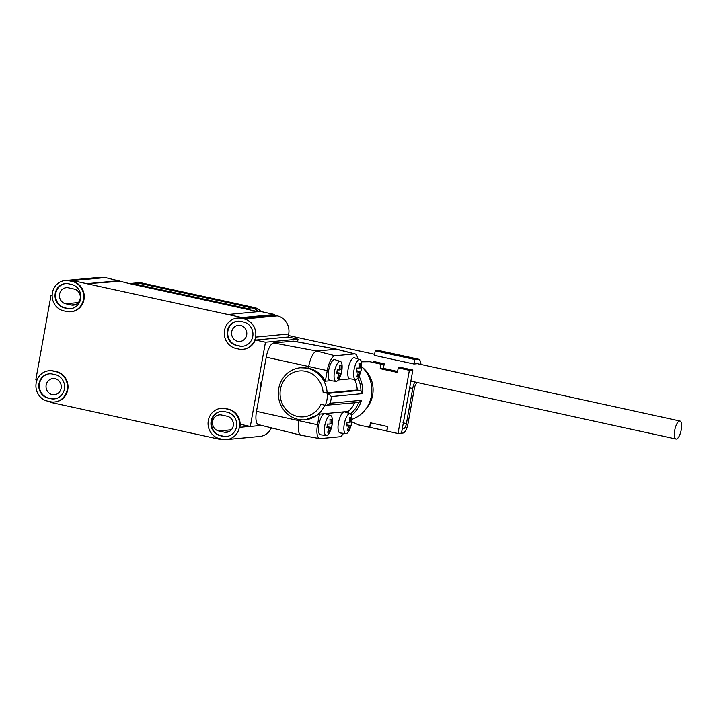 <?xml version="1.0" encoding="UTF-8"?>
<svg xmlns="http://www.w3.org/2000/svg" width="717" height="717" viewBox="0 0 717 717"><rect width="100%" height="100%" fill="white"/><g stroke="black" fill="none" stroke-linecap="round" stroke-linejoin="round"><path stroke-width="1.08" d="M351.796 421.748L358.491 424.876L369.64 427.305L370.447 422.797L387.664 426.561L386.848 431.069L397.998 433.498L409.362 370.339L398.213 367.911L397.406 372.419L380.189 368.663L381.005 364.155L369.855 361.718L361.377 361.807M398.213 367.911L401.421 367.606L412.84 370.017L401.475 433.176L397.998 433.498M361.305 361.538L369.855 361.718M397.585 371.424L383.398 368.359L384.204 363.851L373.333 361.386M414.802 381.982A9.518 3.244 102.3 0 0 412.714 388.515L406.414 423.541A4.911 1.676 -77.7 0 1 403.805 428.524L402.282 428.667M412.84 370.017L409.362 370.339M401.475 433.176L402.999 433.032A9.518 3.244 102.3 0 0 408.036 423.388L414.345 388.363A4.911 1.676 -77.7 0 1 415.941 384.142A13.82 4.705 102.3 0 0 417.016 382.466M420.951 364.46A13.82 4.705 102.3 0 0 418.504 359.208A13.82 4.705 102.3 0 0 417.993 359.181L414.731 359.486L413.924 364.003L417.177 363.698A9.213 3.137 -77.7 0 1 417.518 363.716L679.949 421.013A9.213 3.137 102.3 0 0 679.608 420.996A9.213 3.137 102.3 0 0 674.814 429.841A9.213 3.137 102.3 0 0 676.014 439.019A9.213 3.137 102.3 0 0 676.364 439.046A9.213 3.137 102.3 0 0 681.15 430.2A9.213 3.137 102.3 0 0 679.949 421.013M386.714 431.034L387.521 426.525L370.59 422.833L369.784 427.341L386.857 431.025M414.731 359.486L375.224 350.864L378.486 350.559A13.82 4.705 -77.7 0 1 378.997 350.586L418.504 359.208M413.924 364.003L374.417 355.372L375.224 350.864M362.013 367.122A27.649 25.839 84.6 0 1 365.948 408.923M384.204 363.851L381.005 364.155M383.398 368.359L380.189 368.663M361.619 366.754A30.714 28.716 84.6 0 1 371.334 396.151A30.714 28.716 84.6 0 1 351.93 419.32M351.491 415.421A30.714 28.716 -95.4 0 0 361.431 400.31L358.912 402.434L325.294 405.32A27.64 25.839 -95.4 0 0 327.015 399.441A27.64 25.839 -95.4 0 0 327.463 393.292L323.098 392.333A23.034 21.537 -95.4 0 0 302.798 370.922A23.034 21.537 -95.4 0 0 280.455 389.277A23.034 21.537 -95.4 0 0 294.75 415.627A23.034 21.537 -95.4 0 0 320.938 404.37L325.294 405.32M323.098 392.333L327.104 392.871L357.236 390.03L360.929 390.604L362.632 393.633A30.714 28.716 -95.4 0 0 359.02 376.129M360.185 390.353L327.956 393.391L331.353 396.582A30.714 28.716 -95.4 0 1 330.922 399.961A30.714 28.716 -95.4 0 1 330.152 403.259L326.71 405.463M327.956 393.391L327.463 393.292M305.711 419.741L319.415 414.148L317.514 424.742A14.663 4.992 102.3 0 0 319.63 438.589A14.663 4.992 102.3 0 0 320.114 438.607L339.67 436.77A14.663 4.992 102.3 0 0 343.452 433.355M319.63 438.589L301.14 435.264A15.362 5.225 -77.7 0 1 301.023 435.246L258.416 424.607A14.053 4.786 -77.7 0 1 256.489 411.352L266.231 357.218A14.053 4.786 -77.7 0 1 273.679 342.986L293.235 341.149A14.053 4.786 -77.7 0 1 293.71 341.167L336.873 349.26A15.362 5.225 -77.7 0 1 336.99 349.287L355.175 353.965A14.663 4.992 102.3 0 0 354.574 353.92L335.018 355.766A14.663 4.992 102.3 0 0 327.248 370.608L325.348 381.202C321.503 374.211 315.856 369.855 308.391 368.126L300.504 367.776M308.391 368.126L308.66 366.629A15.362 5.225 -77.7 0 1 316.797 351.079L336.354 349.233A15.362 5.225 -77.7 0 1 336.873 349.26M357.64 358.832A14.663 4.992 102.3 0 0 355.175 353.965M327.104 392.871A26.108 24.405 -95.4 0 0 300.253 367.803A26.108 24.405 -95.4 0 0 278.725 388.56A26.108 24.405 -95.4 0 0 305.155 419.795A26.108 24.405 -95.4 0 0 324.801 405.213M350.255 378.854L338.209 379.992M330.707 380.7L325.348 381.202M319.415 414.148L348.22 411.433L348.758 413.243M326.271 435.488L320.517 434.78A10.755 3.657 -77.7 0 1 318.966 424.213A10.755 3.657 -77.7 0 1 324.586 413.727A10.755 3.657 -77.7 0 1 325.106 413.781L330.627 415.537A10.217 3.477 102.3 0 0 330.143 415.484A10.217 3.477 102.3 0 0 324.801 425.441A10.217 3.477 102.3 0 0 326.271 435.488A10.217 3.477 102.3 0 0 326.54 435.488A10.217 3.477 102.3 0 0 329.686 432.19A24.53 24.53 0 0 0 332.356 419.956A10.217 3.477 102.3 0 0 330.627 415.537M345.818 433.642L340.073 432.934A10.755 3.657 -77.7 0 1 338.451 422.77A10.755 3.657 -77.7 0 1 344.653 411.934L350.174 413.691A10.217 3.477 102.3 0 0 344.277 423.989A10.217 3.477 102.3 0 0 345.818 433.642A10.217 3.477 102.3 0 0 349.242 430.343A24.53 24.53 0 0 0 351.913 418.119A10.217 3.477 102.3 0 0 350.174 413.691M355.56 379.508L349.806 378.8A10.755 3.657 -77.7 0 1 348.265 368.233A10.755 3.657 -77.7 0 1 353.884 357.747A10.755 3.657 -77.7 0 1 354.395 357.801L359.916 359.558A10.217 3.477 102.3 0 0 359.432 359.513A10.217 3.477 102.3 0 0 354.09 369.47A10.217 3.477 102.3 0 0 355.56 379.508A10.217 3.477 102.3 0 0 355.838 379.508A10.217 3.477 102.3 0 0 358.984 376.21A24.53 24.53 0 0 0 361.655 363.985A10.217 3.477 102.3 0 0 359.916 359.558M336.013 381.345L330.259 380.646A10.755 3.657 -77.7 0 1 328.637 370.474A10.755 3.657 -77.7 0 1 334.839 359.647L340.369 361.404A10.217 3.477 102.3 0 0 334.472 371.693A10.217 3.477 102.3 0 0 336.013 381.345A10.217 3.477 102.3 0 0 339.428 378.056A24.53 24.53 0 0 0 342.099 365.822A10.217 3.477 102.3 0 0 340.369 361.404M301.023 435.246A15.362 5.225 -77.7 0 1 298.926 420.762L299.141 419.562M360.633 363.268A23.491 2.259 159.9 0 0 360.015 363.313A23.491 2.259 159.9 0 0 359.253 363.402A24.45 22.854 -95.4 0 1 359.19 368.081A24.45 2.483 -169.8 0 1 356.806 368.072A23.491 14.286 95.7 0 1 356.125 371.89A24.45 2.483 10.2 0 0 358.5 371.899A24.45 22.854 84.6 0 1 356.941 376.246A23.455 6.31 42 0 0 357.684 376.237A23.455 6.31 42 0 0 358.321 376.12A24.45 22.854 -95.4 0 0 359.88 371.773A24.45 2.483 10.2 0 0 360.759 371.451A23.455 22.765 124.6 0 0 361.449 367.633A24.45 2.483 -169.8 0 1 360.57 367.946A24.45 22.854 -95.4 0 0 360.633 363.268L359.28 363.824M359.235 367.66L360.57 367.946M360.759 371.451L356.367 370.761M359.88 371.773L356.322 370.994M357.407 375.179L358.321 376.12M356.232 371.406L358.5 371.899M337.259 369.909A23.491 14.286 95.7 0 1 336.963 371.836A23.491 14.286 95.7 0 1 336.569 373.736A24.45 2.483 -169.8 0 0 338.953 373.745A24.45 22.854 84.6 0 1 337.384 378.092A23.491 6.292 41.6 0 0 338.765 377.958A24.45 22.854 -95.4 0 0 340.333 373.611A24.45 2.483 10.2 0 0 341.211 373.297A23.455 22.765 124.6 0 0 341.633 371.397A23.455 22.765 124.6 0 0 341.892 369.479A24.45 2.483 -169.8 0 1 341.014 369.793A24.45 22.854 -95.4 0 0 341.077 365.114A23.455 2.303 159.6 0 0 339.697 365.249A24.45 22.854 84.6 0 1 339.634 369.927A24.45 2.483 -169.8 0 1 337.259 369.909M341.077 365.114L339.724 365.67M341.014 369.793L339.679 369.497M341.211 373.297L336.811 372.607M336.766 372.831L340.333 373.611M337.85 377.034L338.765 377.958M338.953 373.745L336.676 373.243M220.97 408.367A15.362 14.358 -95.4 0 0 208.064 422.779A15.362 14.358 -95.4 0 0 219.707 438.696L222.53 439.315A15.362 14.358 -95.4 0 0 226.68 439.566A15.362 14.358 -95.4 0 0 239.344 427.359A15.362 14.358 -95.4 0 0 227.943 409.237L225.12 408.618A15.362 14.358 -95.4 0 0 220.97 408.367L221.517 408.314A15.362 14.358 84.6 0 1 225.667 408.573L228.49 409.183A15.362 14.358 84.6 0 1 239.89 427.305L240.428 424.294L250.305 426.454L265.46 342.242L298.048 339.168L288.171 337.017L288.709 334.005A15.362 14.358 84.6 0 0 277.309 315.892L274.486 315.274L274.62 314.521L260.513 311.438L227.925 314.512L72.722 280.625L72.587 281.378A15.362 14.358 84.6 0 1 84.239 297.286A15.362 14.358 84.6 0 1 71.324 311.707L70.786 311.752A15.362 14.358 -95.4 0 0 83.692 297.34A15.362 14.358 -95.4 0 0 72.05 281.423L69.226 280.813A15.362 14.358 -95.4 0 0 65.077 280.553A15.362 14.358 -95.4 0 0 52.413 292.769A15.362 14.358 -95.4 0 0 63.813 310.882L66.636 311.501A15.362 14.358 -95.4 0 0 70.786 311.752M297.555 341.884L298.048 339.168M250.305 426.454L261.571 425.396M282.256 342.179A3.146 1.075 -77.7 0 1 282.579 342.036A3.146 1.075 -77.7 0 1 282.695 342.036A3.146 1.075 -77.7 0 1 282.865 342.126M260.871 387.001A3.146 1.075 -77.7 0 1 260.576 384.097A3.146 1.075 -77.7 0 1 261.947 381.032M48.846 370.779L49.392 370.734A15.362 14.358 84.6 0 1 53.533 370.985L56.356 371.603A15.362 14.358 84.6 0 1 67.998 387.512A15.362 14.358 84.6 0 1 55.092 401.932L54.546 401.977A15.362 14.358 -95.4 0 0 67.461 387.565A15.362 14.358 -95.4 0 0 55.809 371.648L52.995 371.039A15.362 14.358 -95.4 0 0 48.846 370.779A15.362 14.358 -95.4 0 0 35.931 385.199A15.362 14.358 -95.4 0 0 47.582 401.108L50.405 401.726A15.362 14.358 -95.4 0 0 54.546 401.977M52.153 295.664L51.006 295.413L35.85 379.625L37.06 379.893M237.21 318.142A15.362 14.358 -95.4 0 0 224.296 332.554A15.362 14.358 -95.4 0 0 235.947 348.471L238.77 349.089A15.362 14.358 -95.4 0 0 242.911 349.34A15.362 14.358 -95.4 0 0 255.826 334.929A15.362 14.358 -95.4 0 0 244.174 319.011L241.351 318.393A15.362 14.358 -95.4 0 0 237.21 318.142L237.748 318.088A15.362 14.358 84.6 0 1 241.898 318.348L242.032 317.595L227.925 314.512M265.46 342.242L255.584 340.082L256.121 337.08A15.362 14.358 84.6 0 1 243.457 349.287L242.911 349.34M50.916 401.825L50.808 402.425L64.915 405.508L220.119 439.396L220.227 438.813M55.272 374.659L52.449 374.041A12.288 11.49 84.6 0 0 49.132 373.844A12.288 11.49 84.6 0 0 38.808 385.37A12.288 11.49 84.6 0 0 48.12 398.105L50.943 398.724A12.288 11.49 84.6 0 0 54.259 398.921A12.288 11.49 84.6 0 0 64.593 387.386A12.288 11.49 84.6 0 0 55.272 374.659M258.012 311.68L250.197 309.968A12.288 11.49 -95.4 0 0 246.406 308.364L133.532 283.717A12.288 11.49 -95.4 0 0 130.216 283.511A12.288 11.49 -95.4 0 0 129.472 283.609L105.318 277.551L72.722 280.625M102.818 277.784L102.361 277.685A15.362 14.358 84.6 0 0 98.211 277.434L65.077 280.553M130.216 283.511L135.647 283A12.288 11.49 84.6 0 1 138.964 283.197L251.837 307.844A12.288 11.49 84.6 0 1 258.12 311.662M258.658 311.617A12.288 11.49 -95.4 0 0 252.375 307.799L139.51 283.152A12.288 11.49 -95.4 0 0 136.185 282.946L138.363 282.74A12.288 11.49 84.6 0 1 141.679 282.946L254.553 307.593A12.288 11.49 84.6 0 1 260.934 311.536M220.119 439.396L222.073 439.216M227.406 412.248L224.582 411.63A12.288 11.49 84.6 0 0 221.266 411.424A12.288 11.49 84.6 0 0 210.932 422.958A12.288 11.49 84.6 0 0 220.253 435.685L223.077 436.303A12.288 11.49 84.6 0 0 226.393 436.51A12.288 11.49 84.6 0 0 236.718 424.975A12.288 11.49 84.6 0 0 227.406 412.248M271.376 427.843A15.362 14.358 84.6 0 1 259.814 436.447L226.68 439.566M250.197 309.968L129.472 283.609M119.425 280.634L86.838 283.699L119.291 281.387M71.503 284.434L68.689 283.815A12.288 11.49 84.6 0 0 65.364 283.618A12.288 11.49 84.6 0 0 55.039 295.144A12.288 11.49 84.6 0 0 64.36 307.88L67.174 308.489A12.288 11.49 84.6 0 0 70.49 308.695A12.288 11.49 84.6 0 0 80.824 297.161A12.288 11.49 84.6 0 0 71.503 284.434M51.006 295.413L52.162 295.305M65.641 283.591A12.288 11.49 -95.4 0 0 55.576 295.243A12.288 11.49 -95.4 0 0 64.897 307.826L67.721 308.444A12.288 11.49 -95.4 0 0 70.768 308.668M74.138 289.059A8.138 7.609 84.6 0 1 80.313 297.492A8.138 7.609 84.6 0 1 73.475 305.128A8.138 7.609 84.6 0 1 71.27 304.994L65.632 303.766A8.138 7.609 84.6 0 1 59.457 295.332A8.138 7.609 84.6 0 1 66.296 287.687A8.138 7.609 84.6 0 1 68.5 287.822L74.138 289.059M242.032 317.595L274.62 314.521M241.351 318.393L274.486 315.274M255.584 340.082L288.171 337.017M243.637 322.023L240.813 321.404A12.288 11.49 84.6 0 0 237.497 321.198A12.288 11.49 84.6 0 0 227.172 332.733A12.288 11.49 84.6 0 0 236.485 345.46L239.308 346.078A12.288 11.49 84.6 0 0 242.624 346.284A12.288 11.49 84.6 0 0 252.949 334.749A12.288 11.49 84.6 0 0 243.637 322.023M237.766 321.18A12.288 11.49 -95.4 0 0 227.71 332.822A12.288 11.49 -95.4 0 0 237.031 345.415L239.854 346.024A12.288 11.49 -95.4 0 0 242.893 346.248M240.625 325.41A8.138 7.609 84.6 0 1 246.8 333.844A8.138 7.609 84.6 0 1 239.953 341.489A8.138 7.609 84.6 0 1 237.757 341.355A8.138 7.609 84.6 0 1 231.582 332.921A8.138 7.609 84.6 0 1 238.429 325.276A8.138 7.609 84.6 0 1 240.625 325.41M227.217 416.254A8.138 7.609 84.6 0 1 233.383 424.688A8.138 7.609 84.6 0 1 226.545 432.324A8.138 7.609 84.6 0 1 224.349 432.19L218.703 430.962A8.138 7.609 84.6 0 1 212.528 422.528A8.138 7.609 84.6 0 1 219.375 414.883A8.138 7.609 84.6 0 1 221.571 415.018L227.217 416.254M221.535 411.406A12.288 11.49 -95.4 0 0 211.47 423.057A12.288 11.49 -95.4 0 0 220.791 435.64L223.614 436.25A12.288 11.49 -95.4 0 0 226.662 436.483M55.084 378.666A8.138 7.609 84.6 0 1 61.259 387.099A8.138 7.609 84.6 0 1 54.411 394.744A8.138 7.609 84.6 0 1 52.216 394.61A8.138 7.609 84.6 0 1 46.04 386.176A8.138 7.609 84.6 0 1 52.888 378.531A8.138 7.609 84.6 0 1 55.084 378.666M49.401 373.817A12.288 11.49 -95.4 0 0 39.345 385.468A12.288 11.49 -95.4 0 0 48.666 398.052L51.49 398.67A12.288 11.49 -95.4 0 0 54.528 398.894M327.642 432.226A23.491 6.292 41.6 0 0 328.395 432.217A23.491 6.292 41.6 0 0 329.022 432.1A24.45 22.854 -95.4 0 0 330.591 427.744A24.45 2.483 10.2 0 0 331.469 427.431A23.491 22.836 125.2 0 0 332.159 423.613A24.45 2.483 -169.8 0 1 331.281 423.926A24.45 22.854 84.6 0 0 331.335 419.248A23.455 2.303 159.6 0 0 330.716 419.284A23.455 2.303 159.6 0 0 329.954 419.382A24.45 22.854 84.6 0 1 329.901 424.061A24.45 2.483 -169.8 0 1 327.517 424.052A23.455 14.152 95.8 0 1 326.827 427.87A24.45 2.483 10.2 0 0 329.211 427.879A24.45 22.854 84.6 0 1 327.642 432.226M328.108 431.168L329.022 432.1M326.934 427.386L329.211 427.879M331.335 419.248L329.99 419.812M329.937 423.639L331.281 423.926M330.591 427.744L327.024 426.974M331.469 427.431L327.069 426.74M351.025 425.584A23.491 22.836 125.2 0 0 351.447 423.693A23.491 22.836 125.2 0 0 351.706 421.766A24.45 2.483 -169.8 0 1 350.828 422.089A24.45 22.854 -95.4 0 0 350.891 417.411A23.491 2.259 159.9 0 0 349.511 417.536A24.45 22.854 84.6 0 1 349.448 422.214A24.45 2.483 10.2 0 1 347.064 422.205A23.455 14.152 95.8 0 1 346.768 424.132A23.455 14.152 95.8 0 1 346.383 426.023A24.45 2.483 10.2 0 0 348.767 426.032A24.45 22.854 84.6 0 1 347.198 430.388A23.455 6.31 42 0 0 348.579 430.254A24.45 22.854 -95.4 0 0 350.147 425.907A24.45 2.483 10.2 0 0 351.025 425.584L346.625 424.894M346.58 425.127L350.147 425.907M347.664 429.322L348.579 430.254M348.767 426.032L346.49 425.54M350.828 422.089L349.493 421.793M350.891 417.411L349.538 417.957M409.273 387.763L412.714 388.515M406.414 423.541L402.972 422.797M402.371 428.21L403.805 428.524M378.486 350.559L417.993 359.181M330.152 403.259L361.431 400.31M331.353 396.582L362.632 393.633M350.505 413.861A28.877 26.995 -95.4 0 0 358.787 402.461M293.235 341.149L336.354 349.233L354.574 353.92M360.929 390.604A28.877 26.995 -95.4 0 0 357.926 377.94M354.592 379.392A26.108 24.405 84.6 0 1 357.236 390.03M354.727 402.829A26.108 24.405 84.6 0 1 348.22 411.433M335.018 355.766L316.797 351.079L273.679 342.986M266.231 357.218L327.248 370.608M317.514 424.742L256.489 411.352M52.995 371.039L53.533 370.985M56.356 371.603L55.809 371.648M133.532 283.717L138.964 283.197M139.51 283.152L141.679 282.946M254.553 307.593L252.375 307.799M225.12 408.618L225.667 408.573M228.49 409.183L227.943 409.237M249.892 426.364L239.89 427.305M251.837 307.844L246.406 308.364M72.587 281.378L72.05 281.423M69.226 280.813L102.361 277.685M67.721 308.444L67.174 308.489M64.36 307.88L64.897 307.826M75.608 304.591L71.27 304.994M65.632 303.766L78.35 302.565M277.309 315.892L244.174 319.011M256.121 337.08L288.709 334.005M239.854 346.024L239.308 346.078M236.485 345.46L237.031 345.415M228.678 431.786L224.349 432.19M223.614 436.25L223.077 436.303M220.253 435.685L220.791 435.64M218.703 430.962L231.421 429.761M51.49 398.67L50.943 398.724M48.12 398.105L48.666 398.052M374.606 354.341L288.44 335.529M676.014 439.019L410.483 381.041M301.418 367.696L300.253 367.803M306.338 419.678L305.155 419.795"/></g></svg>
